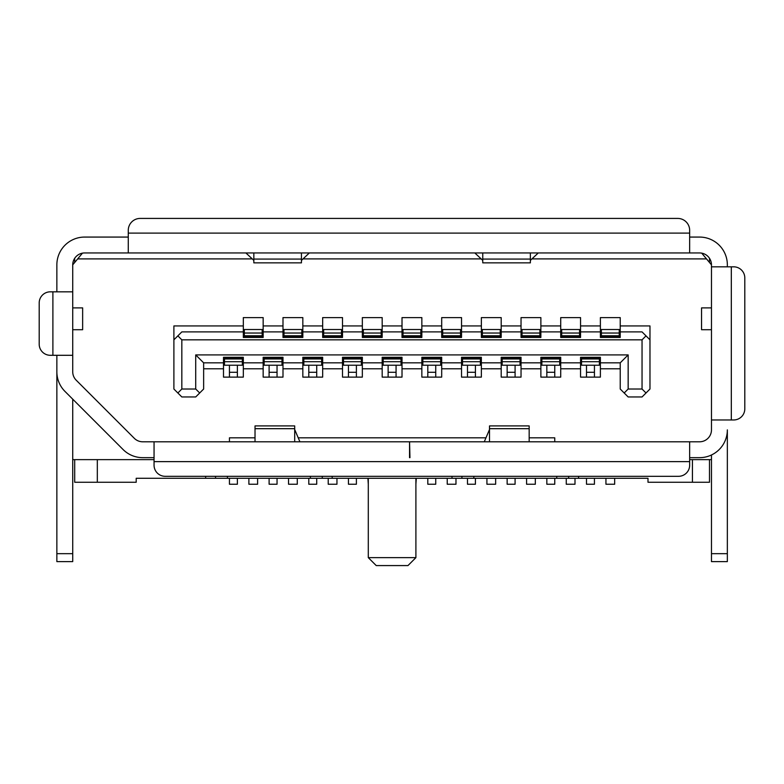 <?xml version="1.0" encoding="UTF-8"?>
<svg xmlns="http://www.w3.org/2000/svg" width="784" height="784" viewBox="0 0 784 784"><rect width="100%" height="100%" fill="white"/><g stroke="black" fill="none" stroke-linecap="round" stroke-linejoin="round"><path stroke-width="1.18" d="M409.954 457.66L409.552 441.794L409.552 457.66M368.294 478.289L368.294 557.64L415.902 557.64L415.902 478.289M368.294 557.64L376.232 565.578L407.964 565.578L415.902 557.64M56.86 291.824L56.86 264.845A27.773 27.773 0 0 1 84.623 237.072L128.272 237.072M689.655 237.072L699.573 237.072A27.773 27.773 0 0 1 727.346 264.845L727.346 266.825M165.953 252.948L142.149 252.948M657.913 252.948L681.717 252.948M537.902 252.948L557.738 252.948L538.294 252.948L530.552 260.18L530.366 261.18M482.758 261.18L482.562 260.18L474.82 252.948L454.985 252.948L474.82 252.948M309.376 252.948L329.211 252.948L309.376 252.948L301.634 260.18L301.448 261.18M253.84 261.18L253.644 260.18L245.902 252.948L226.458 252.948L246.294 252.948M685.686 252.948L699.573 252.948A11.907 11.907 0 0 1 711.47 264.845L711.47 266.825L733.687 266.825A11.113 11.113 0 0 1 744.8 277.938L744.8 408.866A11.113 11.113 0 0 1 733.687 419.969L731.315 419.969L731.315 266.825M52.891 291.824L52.891 355.299L50.313 355.299A11.113 11.113 0 0 1 39.2 344.196L39.2 302.928A11.113 11.113 0 0 1 50.313 291.824L72.726 291.824L72.726 264.845A11.907 11.907 0 0 1 84.623 252.948L689.655 252.948L689.655 230.329A11.907 11.907 0 0 0 677.748 218.422L140.169 218.422A11.907 11.907 0 0 0 128.272 230.329L128.272 252.948L138.19 252.948M169.922 252.948L226.458 252.948M329.211 252.948L454.985 252.948M557.738 252.948L653.944 252.948M727.346 553.671L711.47 553.671L711.47 561.609L727.346 561.609L727.346 429.887A27.773 27.773 0 0 1 699.573 457.66L689.655 457.66M72.726 553.671L72.726 561.609L56.86 561.609L56.86 371.792A27.773 27.773 0 0 0 64.994 391.432L123.078 449.526L72.726 399.164L72.726 553.671L56.86 553.671M56.86 355.299L56.86 371.792M252.144 258.896L77.685 258.896L82.477 253.134M701.719 253.134L706.511 258.896L532.052 258.896M481.062 258.896L303.134 258.896M711.47 307.887L701.553 307.887L701.553 329.711L711.47 329.711M142.717 441.794A11.907 11.907 0 0 1 134.299 438.305A11.907 11.907 0 0 0 142.717 441.794L154.056 441.794L154.056 465.196A11.113 11.113 0 0 0 165.169 476.309L678.542 476.309A11.113 11.113 0 0 0 689.655 465.196L689.655 441.794L699.573 441.794A11.907 11.907 0 0 0 711.47 429.887A11.907 11.907 0 0 1 699.573 441.794M731.315 419.969L711.47 419.969L711.47 429.887M711.47 553.671L711.47 454.985M72.726 329.711L82.643 329.711L82.643 307.887L72.726 307.887M52.891 355.299L72.726 355.299L72.726 371.792A11.907 11.907 0 0 0 76.215 380.211A11.907 11.907 0 0 1 73 374.34M482.758 252.948L482.758 262.865L530.366 262.865L530.366 252.948M253.84 252.948L253.84 262.865L301.448 262.865L301.448 252.948M706.511 258.896L711.47 264.845M709.491 262.464L709.491 258.269M709.491 459.64L709.491 482.258L692.429 482.258L692.429 459.64L711.47 459.64M711.47 419.969L711.47 266.825M72.726 264.845L77.685 258.896M72.726 459.64L154.056 459.64M229.438 441.794L229.438 437.825L255.025 437.825M298.224 437.825L485.972 437.825M529.171 437.825L554.758 437.825L554.758 441.794M620.222 368.794L600.387 368.794L600.387 377.124L580.552 377.124L580.552 368.794L560.717 368.794L560.717 377.124L540.872 377.124L540.872 368.794L521.037 368.794L521.037 377.124L501.201 377.124L501.201 368.794L481.366 368.794L481.366 377.124L461.531 377.124L461.531 368.794L441.696 368.794L441.696 377.124L421.851 377.124L421.851 368.794L402.016 368.794L402.016 377.124L382.18 377.124L382.18 368.794L362.345 368.794L362.345 377.124L342.51 377.124L342.51 368.794L322.665 368.794L322.665 377.124L302.83 377.124L302.83 368.794L282.995 368.794L282.995 377.124L263.159 377.124L263.159 368.794L243.324 368.794L243.324 377.124L223.489 377.124L223.489 368.794L203.644 368.794M177.86 392.99L181.829 389.021L195.716 389.021L199.685 392.99L195.716 396.959L181.829 396.959L173.891 389.021L173.891 325.938L243.324 325.938L243.324 317.608L263.159 317.608L263.159 325.938L282.995 325.938L282.995 317.608L302.83 317.608L302.83 325.938L322.665 325.938L322.665 317.608L342.51 317.608L342.51 325.938L362.345 325.938L362.345 317.608L382.18 317.608L382.18 325.938L402.016 325.938L402.016 317.608L421.851 317.608L421.851 325.938L441.696 325.938L441.696 317.608L461.531 317.608L461.531 325.938L481.366 325.938L481.366 317.608L501.201 317.608L501.201 325.938L521.037 325.938L521.037 317.608L540.872 317.608L540.872 325.938L560.717 325.938L560.717 317.608L580.552 317.608L580.552 325.938L600.387 325.938L600.387 317.608L620.222 317.608L620.222 325.938L649.975 325.938L649.975 389.021L646.016 392.99L642.047 389.021L628.16 389.021L624.191 392.99L620.222 389.021L620.222 362.835L628.16 354.907L628.16 389.021M72.726 291.824L72.726 355.299M452.005 476.309L452.005 478.289L136.2 478.289L136.2 482.258L74.705 482.258L74.705 459.64M72.736 264.443L74.705 262.464L74.705 258.269M578.563 476.309L578.563 478.289L647.996 478.289L647.996 482.258L692.429 482.258M689.655 459.64L692.429 459.64M223.489 368.794L223.489 357.288L243.324 357.288L243.324 368.794M263.159 368.794L263.159 357.288L282.995 357.288L282.995 368.794M302.83 368.794L302.83 357.288L322.665 357.288L322.665 368.794M342.51 368.794L342.51 357.288L362.345 357.288L362.345 368.794M382.18 368.794L382.18 357.288L402.016 357.288L402.016 368.794M421.851 368.794L421.851 357.288L441.696 357.288L441.696 368.794M461.531 368.794L461.531 357.288L481.366 357.288L481.366 368.794M501.201 368.794L501.201 357.288L521.037 357.288L521.037 368.794M540.872 368.794L540.872 357.288L560.717 357.288L560.717 368.794M580.552 368.794L580.552 357.288L600.387 357.288L600.387 368.794M620.222 325.938L620.222 337.453L600.387 337.453L600.387 325.938M580.552 325.938L580.552 337.453L560.717 337.453L560.717 325.938M540.872 325.938L540.872 337.453L521.037 337.453L521.037 325.938M501.201 325.938L501.201 337.453L481.366 337.453L481.366 325.938M461.531 325.938L461.531 337.453L441.696 337.453L441.696 325.938M421.851 325.938L421.851 337.453L402.016 337.453L402.016 325.938M382.18 325.938L382.18 337.453L362.345 337.453L362.345 325.938M342.51 325.938L342.51 337.453L322.665 337.453L322.665 325.938M302.83 325.938L302.83 337.453L282.995 337.453L282.995 325.938M263.159 325.938L263.159 337.453L243.324 337.453L243.324 325.938M142.717 457.66L154.056 457.66L142.717 457.66A27.773 27.773 0 0 1 123.078 449.526M134.299 438.305L76.215 380.211M332.191 478.289L332.191 476.309M322.273 478.289L322.273 476.309M215.551 478.289L215.551 476.309M205.633 478.289L205.633 476.309M97.324 459.64L97.324 482.258M578.563 478.289L568.645 478.289L568.645 476.309M568.645 478.289L461.923 478.289L461.923 476.309M461.923 478.289L452.005 478.289M409.954 441.794L689.655 441.794M243.324 331.897L181.829 331.897L177.86 335.866L181.829 339.825L181.829 389.021M173.891 339.825L177.86 335.866M484.277 441.794L489.5 429.534M154.056 441.794L409.552 441.794M529.171 441.794L529.171 425.918L489.5 425.918L489.5 441.794M199.685 392.99L203.644 389.021L203.644 362.835L223.489 362.835M195.716 389.021L195.716 354.907L203.644 362.835M294.696 429.534L299.919 441.794M242.334 357.288L242.334 365.217L224.479 365.217L224.479 358.474L242.334 358.474M224.479 357.288L224.479 358.474M282.005 357.288L282.005 365.217L264.149 365.217L264.149 358.474L282.005 358.474M264.149 357.288L264.149 358.474M321.675 357.288L321.675 365.217L303.829 365.217L303.829 358.474L321.675 358.474M303.829 357.288L303.829 358.474M361.355 357.288L361.355 365.217L343.5 365.217L343.5 358.474L361.355 358.474M343.5 357.288L343.5 358.474M401.026 357.288L401.026 365.217L383.17 365.217L383.17 358.474L401.026 358.474M383.17 357.288L383.17 358.474M440.696 357.288L440.696 365.217L422.85 365.217L422.85 358.474L440.696 358.474M422.85 357.288L422.85 358.474M480.376 357.288L480.376 365.217L462.521 365.217L462.521 358.474L480.376 358.474M462.521 357.288L462.521 358.474M520.047 357.288L520.047 365.217L502.191 365.217L502.191 358.474L520.047 358.474M502.191 357.288L502.191 358.474M559.717 357.288L559.717 365.217L541.871 365.217L541.871 358.474L559.717 358.474M541.871 357.288L541.871 358.474M599.397 357.288L599.397 365.217L581.542 365.217L581.542 358.474L599.397 358.474M581.542 357.288L581.542 358.474M262.17 337.453L262.17 329.515L244.314 329.515L244.314 337.453M301.84 337.453L301.84 329.515L283.984 329.515L283.984 337.453M341.51 337.453L341.51 329.515L323.665 329.515L323.665 337.453M381.191 337.453L381.191 329.515L363.335 329.515L363.335 337.453M420.861 337.453L420.861 329.515L403.005 329.515L403.005 337.453M460.541 337.453L460.541 329.515L442.686 329.515L442.686 337.453M500.212 337.453L500.212 329.515L482.356 329.515L482.356 337.453M539.882 337.453L539.882 329.515L522.026 329.515L522.026 337.453M579.562 337.453L579.562 329.515L561.707 329.515L561.707 337.453M619.233 337.453L619.233 329.515L601.377 329.515L601.377 337.453M294.696 441.794L294.696 425.918L255.025 425.918L255.025 441.794M243.324 362.835L263.159 362.835M282.995 362.835L302.83 362.835M322.665 362.835L342.51 362.835M362.345 362.835L382.18 362.835M402.016 362.835L421.851 362.835M441.696 362.835L461.531 362.835M481.366 362.835L501.201 362.835M521.037 362.835L540.872 362.835M560.717 362.835L580.552 362.835M600.387 362.835L620.222 362.835M282.995 331.897L263.159 331.897M322.665 331.897L302.83 331.897M362.345 331.897L342.51 331.897M402.016 331.897L382.18 331.897M441.696 331.897L421.851 331.897M481.366 331.897L461.531 331.897M521.037 331.897L501.201 331.897M560.717 331.897L540.872 331.897M600.387 331.897L580.552 331.897M642.047 389.021L642.047 339.825L646.016 335.866L642.047 331.897L620.222 331.897M237.376 365.217L237.376 377.124M237.376 478.289L237.376 484.238L229.438 484.238L229.438 478.289M229.438 365.217L229.438 377.124M277.046 365.217L277.046 377.124M277.046 478.289L277.046 484.238L269.108 484.238L269.108 478.289M269.108 365.217L269.108 377.124M316.716 365.217L316.716 377.124M316.716 478.289L316.716 484.238L308.788 484.238L308.788 478.289M308.788 365.217L308.788 377.124M356.397 365.217L356.397 377.124M356.397 478.289L356.397 484.238L348.459 484.238L348.459 478.289M348.459 365.217L348.459 377.124M396.067 365.217L396.067 377.124M388.129 365.217L388.129 377.124M435.737 365.217L435.737 377.124M435.737 478.289L435.737 484.238L427.809 484.238L427.809 478.289M427.809 365.217L427.809 377.124M475.418 365.217L475.418 377.124M475.418 478.289L475.418 484.238L467.48 484.238L467.48 478.289M467.48 365.217L467.48 377.124M515.088 365.217L515.088 377.124M515.088 478.289L515.088 484.238L507.15 484.238L507.15 478.289M507.15 365.217L507.15 377.124M554.758 365.217L554.758 377.124M554.758 478.289L554.758 484.238L546.83 484.238L546.83 478.289M546.83 365.217L546.83 377.124M594.439 365.217L594.439 377.124M594.439 478.289L594.439 484.238L586.501 484.238L586.501 478.289M586.501 365.217L586.501 377.124M248.881 478.289L248.881 484.238L257.603 484.238L257.603 478.289M288.551 478.289L288.551 484.238L297.283 484.238L297.283 478.289M328.222 478.289L328.222 484.238L336.953 484.238L336.953 478.289M367.902 478.289L368.294 484.238M447.243 478.289L447.243 484.238L455.974 484.238L455.974 478.289M486.923 478.289L486.923 484.238L495.645 484.238L495.645 478.289M526.593 478.289L526.593 484.238L535.325 484.238L535.325 478.289M566.264 478.289L566.264 484.238L574.995 484.238L574.995 478.289M605.944 478.289L605.944 484.238L614.666 484.238L614.666 478.289M646.016 335.866L649.975 339.825M646.016 392.99L642.047 396.959L628.16 396.959L624.191 392.99M416.304 478.289L415.902 484.238M642.047 339.825L181.829 339.825M195.716 354.907L628.16 354.907M689.655 233.103L128.272 233.103M530.366 259.073L482.758 259.073M301.448 259.073L253.84 259.073M310.376 478.289L310.376 476.309M227.448 478.289L227.448 476.309M556.748 478.289L556.748 476.309M473.83 478.289L473.83 476.309M154.056 461.629L689.655 461.629M489.5 428.681L529.171 428.681M262.17 336.258L244.314 336.258M301.84 336.258L283.984 336.258M341.51 336.258L323.665 336.258M381.191 336.258L363.335 336.258M420.861 336.258L403.005 336.258M460.541 336.258L442.686 336.258M500.212 336.258L482.356 336.258M539.882 336.258L522.026 336.258M579.562 336.258L561.707 336.258M619.233 336.258L601.377 336.258M242.334 361.698L224.479 361.698M242.334 358.974L224.479 358.974M282.005 361.698L264.149 361.698M282.005 358.974L264.149 358.974M321.675 361.698L303.829 361.698M321.675 358.974L303.829 358.974M361.355 361.698L343.5 361.698M361.355 358.974L343.5 358.974M401.026 361.698L383.17 361.698M401.026 358.974L383.17 358.974M440.696 361.698L422.85 361.698M440.696 358.974L422.85 358.974M480.376 361.698L462.521 361.698M480.376 358.974L462.521 358.974M520.047 361.698L502.191 361.698M520.047 358.974L502.191 358.974M559.717 361.698L541.871 361.698M559.717 358.974L541.871 358.974M599.397 361.698L581.542 361.698M599.397 358.974L581.542 358.974M262.17 335.758L244.314 335.758M262.17 333.033L244.314 333.033M301.84 335.758L283.984 335.758M301.84 333.033L283.984 333.033M341.51 335.758L323.665 335.758M341.51 333.033L323.665 333.033M381.191 335.758L363.335 335.758M381.191 333.033L363.335 333.033M420.861 335.758L403.005 335.758M420.861 333.033L403.005 333.033M460.541 335.758L442.686 335.758M460.541 333.033L442.686 333.033M500.212 335.758L482.356 335.758M500.212 333.033L482.356 333.033M539.882 335.758L522.026 335.758M539.882 333.033L522.026 333.033M579.562 335.758L561.707 335.758M579.562 333.033L561.707 333.033M619.233 335.758L601.377 335.758M619.233 333.033L601.377 333.033M255.025 428.681L294.696 428.681M237.376 372.292L229.438 372.292M277.046 372.292L269.108 372.292M316.716 372.292L308.788 372.292M356.397 372.292L348.459 372.292M396.067 372.292L388.129 372.292M435.737 372.292L427.809 372.292M475.418 372.292L467.48 372.292M515.088 372.292L507.15 372.292M554.758 372.292L546.83 372.292M594.439 372.292L586.501 372.292"/></g></svg>
